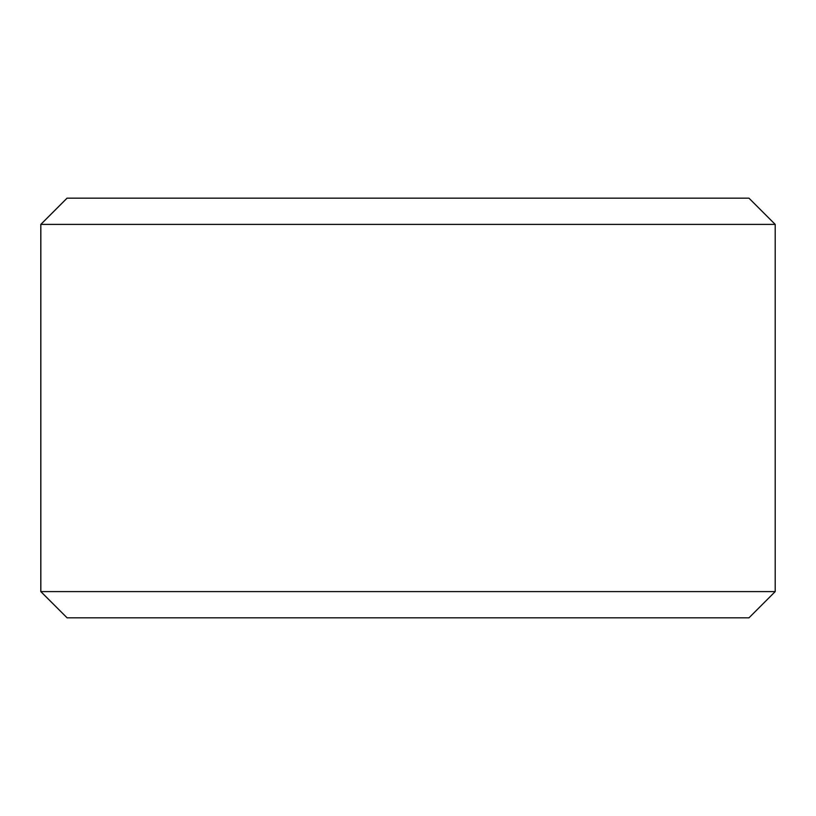 <?xml version="1.0" encoding="UTF-8"?>
<svg xmlns="http://www.w3.org/2000/svg" width="816" height="816" viewBox="0 0 816 816"><rect width="100%" height="100%" fill="white"/><g stroke="black" fill="none" stroke-linecap="round" stroke-linejoin="round"><path stroke-width="1.22" d="M40.851 591.6L67.085 617.824L40.8 591.6L40.8 224.4L67.024 198.176L748.976 198.176L775.2 224.4L40.851 224.4L40.851 591.6L775.2 591.6L775.2 224.4M67.085 198.176L40.851 224.4M67.085 617.824L748.976 617.824L775.2 591.6"/></g></svg>
